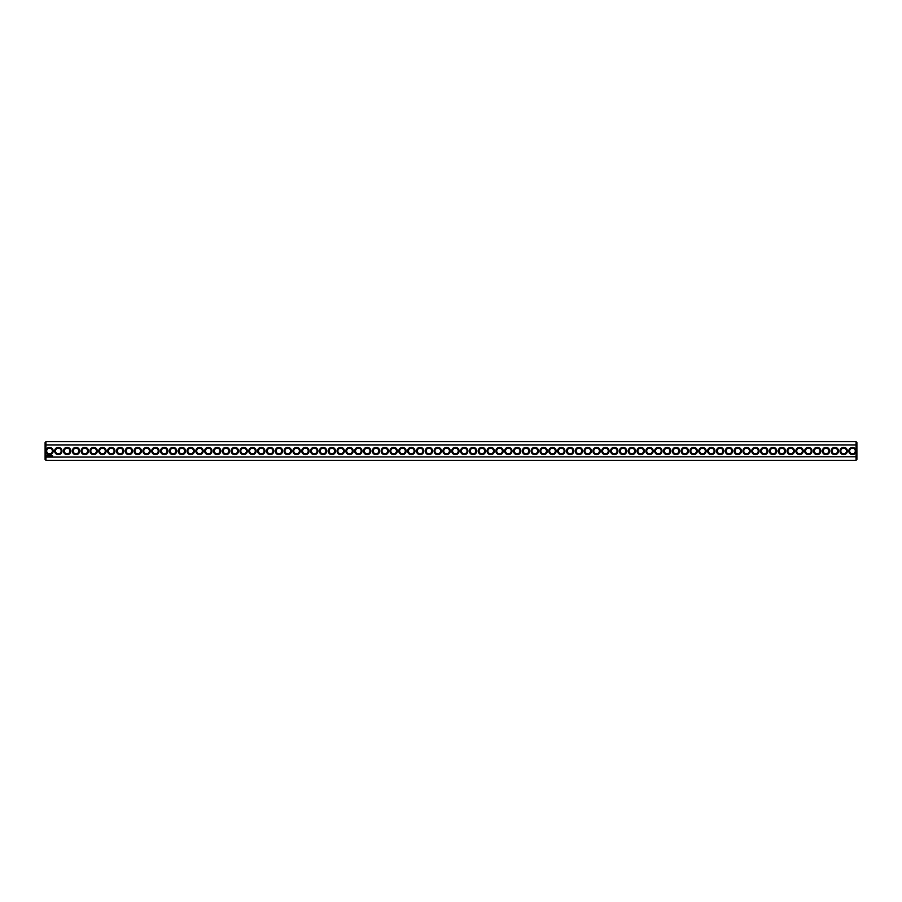 <?xml version="1.0" encoding="UTF-8"?>
<svg xmlns="http://www.w3.org/2000/svg" width="902" height="902" viewBox="0 0 902 902"><rect width="100%" height="100%" fill="white"/><g stroke="black" fill="none" stroke-linecap="round" stroke-linejoin="round"><path stroke-width="1.35" d="M856.054 460.313L856.9 459.468L856.9 456.762L45.946 457.077L45.946 460.313L856.054 460.313L856.054 450.121A3.676 3.676 0 0 0 850.406 447.978A3.676 3.676 0 0 0 850.406 454.022A3.676 3.676 0 0 0 856.054 451.879M45.946 460.313L45.1 459.468L45.1 456.762L45.946 457.077L45.946 451.879A3.676 3.676 0 0 0 53.184 451A3.676 3.676 0 0 0 45.946 450.121L45.946 444.923L856.054 444.923L856.9 445.238L856.9 456.762M856.054 450.121L856.054 441.687L45.946 441.687L45.946 444.923L45.1 445.238L45.1 456.762M847.339 451A3.676 3.676 0 0 0 841.825 447.82A3.676 3.676 0 0 0 841.825 454.18A3.676 3.676 0 0 0 847.339 451M838.51 451A3.676 3.676 0 0 0 833.008 447.82A3.676 3.676 0 0 0 833.008 454.18A3.676 3.676 0 0 0 838.51 451M829.682 451A3.676 3.676 0 0 0 824.18 447.82A3.676 3.676 0 0 0 824.18 454.18A3.676 3.676 0 0 0 829.682 451M820.865 451A3.676 3.676 0 0 0 815.352 447.82A3.676 3.676 0 0 0 815.352 454.18A3.676 3.676 0 0 0 820.865 451M812.037 451A3.676 3.676 0 0 0 806.535 447.82A3.676 3.676 0 0 0 806.535 454.18A3.676 3.676 0 0 0 812.037 451M803.22 451A3.676 3.676 0 0 0 797.706 447.82A3.676 3.676 0 0 0 797.706 454.18A3.676 3.676 0 0 0 803.22 451M794.391 451A3.676 3.676 0 0 0 788.889 447.82A3.676 3.676 0 0 0 788.889 454.18A3.676 3.676 0 0 0 794.391 451M785.563 451A3.676 3.676 0 0 0 780.061 447.82A3.676 3.676 0 0 0 780.061 454.18A3.676 3.676 0 0 0 785.563 451M776.746 451A3.676 3.676 0 0 0 771.233 447.82A3.676 3.676 0 0 0 771.233 454.18A3.676 3.676 0 0 0 776.746 451M767.918 451A3.676 3.676 0 0 0 762.416 447.82A3.676 3.676 0 0 0 762.416 454.18A3.676 3.676 0 0 0 767.918 451M759.101 451A3.676 3.676 0 0 0 753.587 447.82A3.676 3.676 0 0 0 753.587 454.18A3.676 3.676 0 0 0 759.101 451M750.272 451A3.676 3.676 0 0 0 744.77 447.82A3.676 3.676 0 0 0 744.77 454.18A3.676 3.676 0 0 0 750.272 451M741.444 451A3.676 3.676 0 0 0 735.942 447.82A3.676 3.676 0 0 0 735.942 454.18A3.676 3.676 0 0 0 741.444 451M732.627 451A3.676 3.676 0 0 0 727.113 447.82A3.676 3.676 0 0 0 727.113 454.18A3.676 3.676 0 0 0 732.627 451M723.799 451A3.676 3.676 0 0 0 718.296 447.82A3.676 3.676 0 0 0 718.296 454.18A3.676 3.676 0 0 0 723.799 451M714.982 451A3.676 3.676 0 0 0 709.468 447.82A3.676 3.676 0 0 0 709.468 454.18A3.676 3.676 0 0 0 714.982 451M706.153 451A3.676 3.676 0 0 0 700.651 447.82A3.676 3.676 0 0 0 700.651 454.18A3.676 3.676 0 0 0 706.153 451M697.325 451A3.676 3.676 0 0 0 691.823 447.82A3.676 3.676 0 0 0 691.823 454.18A3.676 3.676 0 0 0 697.325 451M688.508 451A3.676 3.676 0 0 0 682.994 447.82A3.676 3.676 0 0 0 682.994 454.18A3.676 3.676 0 0 0 688.508 451M679.68 451A3.676 3.676 0 0 0 674.177 447.82A3.676 3.676 0 0 0 674.177 454.18A3.676 3.676 0 0 0 679.68 451M670.851 451A3.676 3.676 0 0 0 665.349 447.82A3.676 3.676 0 0 0 665.349 454.18A3.676 3.676 0 0 0 670.851 451M662.034 451A3.676 3.676 0 0 0 656.532 447.82A3.676 3.676 0 0 0 656.532 454.18A3.676 3.676 0 0 0 662.034 451M653.206 451A3.676 3.676 0 0 0 647.704 447.82A3.676 3.676 0 0 0 647.704 454.18A3.676 3.676 0 0 0 653.206 451M644.389 451A3.676 3.676 0 0 0 638.875 447.82A3.676 3.676 0 0 0 638.875 454.18A3.676 3.676 0 0 0 644.389 451M635.56 451A3.676 3.676 0 0 0 630.058 447.82A3.676 3.676 0 0 0 630.058 454.18A3.676 3.676 0 0 0 635.56 451M626.732 451A3.676 3.676 0 0 0 621.23 447.82A3.676 3.676 0 0 0 621.23 454.18A3.676 3.676 0 0 0 626.732 451M617.915 451A3.676 3.676 0 0 0 612.402 447.82A3.676 3.676 0 0 0 612.402 454.18A3.676 3.676 0 0 0 617.915 451M609.087 451A3.676 3.676 0 0 0 603.585 447.82A3.676 3.676 0 0 0 603.585 454.18A3.676 3.676 0 0 0 609.087 451M600.27 451A3.676 3.676 0 0 0 594.756 447.82A3.676 3.676 0 0 0 594.756 454.18A3.676 3.676 0 0 0 600.27 451M591.441 451A3.676 3.676 0 0 0 585.939 447.82A3.676 3.676 0 0 0 585.939 454.18A3.676 3.676 0 0 0 591.441 451M582.613 451A3.676 3.676 0 0 0 577.111 447.82A3.676 3.676 0 0 0 577.111 454.18A3.676 3.676 0 0 0 582.613 451M573.796 451A3.676 3.676 0 0 0 568.283 447.82A3.676 3.676 0 0 0 568.283 454.18A3.676 3.676 0 0 0 573.796 451M564.968 451A3.676 3.676 0 0 0 559.465 447.82A3.676 3.676 0 0 0 559.465 454.18A3.676 3.676 0 0 0 564.968 451M556.151 451A3.676 3.676 0 0 0 550.637 447.82A3.676 3.676 0 0 0 550.637 454.18A3.676 3.676 0 0 0 556.151 451M547.322 451A3.676 3.676 0 0 0 541.82 447.82A3.676 3.676 0 0 0 541.82 454.18A3.676 3.676 0 0 0 547.322 451M538.494 451A3.676 3.676 0 0 0 532.992 447.82A3.676 3.676 0 0 0 532.992 454.18A3.676 3.676 0 0 0 538.494 451M529.677 451A3.676 3.676 0 0 0 524.163 447.82A3.676 3.676 0 0 0 524.163 454.18A3.676 3.676 0 0 0 529.677 451M520.849 451A3.676 3.676 0 0 0 515.346 447.82A3.676 3.676 0 0 0 515.346 454.18A3.676 3.676 0 0 0 520.849 451M512.032 451A3.676 3.676 0 0 0 506.518 447.82A3.676 3.676 0 0 0 506.518 454.18A3.676 3.676 0 0 0 512.032 451M503.203 451A3.676 3.676 0 0 0 497.701 447.82A3.676 3.676 0 0 0 497.701 454.18A3.676 3.676 0 0 0 503.203 451M494.375 451A3.676 3.676 0 0 0 488.873 447.82A3.676 3.676 0 0 0 488.873 454.18A3.676 3.676 0 0 0 494.375 451M485.558 451A3.676 3.676 0 0 0 480.044 447.82A3.676 3.676 0 0 0 480.044 454.18A3.676 3.676 0 0 0 485.558 451M476.73 451A3.676 3.676 0 0 0 471.227 447.82A3.676 3.676 0 0 0 471.227 454.18A3.676 3.676 0 0 0 476.73 451M467.901 451A3.676 3.676 0 0 0 462.399 447.82A3.676 3.676 0 0 0 462.399 454.18A3.676 3.676 0 0 0 467.901 451M459.084 451A3.676 3.676 0 0 0 453.582 447.82A3.676 3.676 0 0 0 453.582 454.18A3.676 3.676 0 0 0 459.084 451M52.541 455.555L52.113 456.333L52.541 455.555M51.617 455.555L51.188 456.333L51.617 455.555M51.842 455.555L51.842 456.333L51.842 455.555M50.895 455.578L50.32 456.333L50.895 455.578M49.644 455.555L50.072 456.333L49.644 455.555M48.933 455.645L49.193 456.333L48.933 455.645M48.246 455.668L48.821 456.232L48.246 455.668M46.96 455.296L46.554 456.198L47.468 456.604L47.874 455.702L46.96 455.296M450.256 451A3.676 3.676 0 0 0 444.754 447.82A3.676 3.676 0 0 0 444.754 454.18A3.676 3.676 0 0 0 450.256 451M441.439 451A3.676 3.676 0 0 0 435.925 447.82A3.676 3.676 0 0 0 435.925 454.18A3.676 3.676 0 0 0 441.439 451M432.61 451A3.676 3.676 0 0 0 427.108 447.82A3.676 3.676 0 0 0 427.108 454.18A3.676 3.676 0 0 0 432.61 451M423.782 451A3.676 3.676 0 0 0 418.28 447.82A3.676 3.676 0 0 0 418.28 454.18A3.676 3.676 0 0 0 423.782 451M414.965 451A3.676 3.676 0 0 0 409.452 447.82A3.676 3.676 0 0 0 409.452 454.18A3.676 3.676 0 0 0 414.965 451M406.137 451A3.676 3.676 0 0 0 400.635 447.82A3.676 3.676 0 0 0 400.635 454.18A3.676 3.676 0 0 0 406.137 451M397.32 451A3.676 3.676 0 0 0 391.806 447.82A3.676 3.676 0 0 0 391.806 454.18A3.676 3.676 0 0 0 397.32 451M388.491 451A3.676 3.676 0 0 0 382.989 447.82A3.676 3.676 0 0 0 382.989 454.18A3.676 3.676 0 0 0 388.491 451M379.663 451A3.676 3.676 0 0 0 374.161 447.82A3.676 3.676 0 0 0 374.161 454.18A3.676 3.676 0 0 0 379.663 451M370.846 451A3.676 3.676 0 0 0 365.333 447.82A3.676 3.676 0 0 0 365.333 454.18A3.676 3.676 0 0 0 370.846 451M362.018 451A3.676 3.676 0 0 0 356.515 447.82A3.676 3.676 0 0 0 356.515 454.18A3.676 3.676 0 0 0 362.018 451M353.201 451A3.676 3.676 0 0 0 347.687 447.82A3.676 3.676 0 0 0 347.687 454.18A3.676 3.676 0 0 0 353.201 451M344.372 451A3.676 3.676 0 0 0 338.87 447.82A3.676 3.676 0 0 0 338.87 454.18A3.676 3.676 0 0 0 344.372 451M335.544 451A3.676 3.676 0 0 0 330.042 447.82A3.676 3.676 0 0 0 330.042 454.18A3.676 3.676 0 0 0 335.544 451M326.727 451A3.676 3.676 0 0 0 321.213 447.82A3.676 3.676 0 0 0 321.213 454.18A3.676 3.676 0 0 0 326.727 451M317.899 451A3.676 3.676 0 0 0 312.396 447.82A3.676 3.676 0 0 0 312.396 454.18A3.676 3.676 0 0 0 317.899 451M309.082 451A3.676 3.676 0 0 0 303.568 447.82A3.676 3.676 0 0 0 303.568 454.18A3.676 3.676 0 0 0 309.082 451M300.253 451A3.676 3.676 0 0 0 294.751 447.82A3.676 3.676 0 0 0 294.751 454.18A3.676 3.676 0 0 0 300.253 451M291.425 451A3.676 3.676 0 0 0 285.923 447.82A3.676 3.676 0 0 0 285.923 454.18A3.676 3.676 0 0 0 291.425 451M282.608 451A3.676 3.676 0 0 0 277.094 447.82A3.676 3.676 0 0 0 277.094 454.18A3.676 3.676 0 0 0 282.608 451M273.78 451A3.676 3.676 0 0 0 268.277 447.82A3.676 3.676 0 0 0 268.277 454.18A3.676 3.676 0 0 0 273.78 451M264.951 451A3.676 3.676 0 0 0 259.449 447.82A3.676 3.676 0 0 0 259.449 454.18A3.676 3.676 0 0 0 264.951 451M256.134 451A3.676 3.676 0 0 0 250.632 447.82A3.676 3.676 0 0 0 250.632 454.18A3.676 3.676 0 0 0 256.134 451M247.306 451A3.676 3.676 0 0 0 241.804 447.82A3.676 3.676 0 0 0 241.804 454.18A3.676 3.676 0 0 0 247.306 451M238.489 451A3.676 3.676 0 0 0 232.975 447.82A3.676 3.676 0 0 0 232.975 454.18A3.676 3.676 0 0 0 238.489 451M229.66 451A3.676 3.676 0 0 0 224.158 447.82A3.676 3.676 0 0 0 224.158 454.18A3.676 3.676 0 0 0 229.66 451M220.832 451A3.676 3.676 0 0 0 215.33 447.82A3.676 3.676 0 0 0 215.33 454.18A3.676 3.676 0 0 0 220.832 451M212.015 451A3.676 3.676 0 0 0 206.502 447.82A3.676 3.676 0 0 0 206.502 454.18A3.676 3.676 0 0 0 212.015 451M203.187 451A3.676 3.676 0 0 0 197.685 447.82A3.676 3.676 0 0 0 197.685 454.18A3.676 3.676 0 0 0 203.187 451M194.37 451A3.676 3.676 0 0 0 188.856 447.82A3.676 3.676 0 0 0 188.856 454.18A3.676 3.676 0 0 0 194.37 451M185.541 451A3.676 3.676 0 0 0 180.039 447.82A3.676 3.676 0 0 0 180.039 454.18A3.676 3.676 0 0 0 185.541 451M176.713 451A3.676 3.676 0 0 0 171.211 447.82A3.676 3.676 0 0 0 171.211 454.18A3.676 3.676 0 0 0 176.713 451M167.896 451A3.676 3.676 0 0 0 162.383 447.82A3.676 3.676 0 0 0 162.383 454.18A3.676 3.676 0 0 0 167.896 451M159.068 451A3.676 3.676 0 0 0 153.565 447.82A3.676 3.676 0 0 0 153.565 454.18A3.676 3.676 0 0 0 159.068 451M150.251 451A3.676 3.676 0 0 0 144.737 447.82A3.676 3.676 0 0 0 144.737 454.18A3.676 3.676 0 0 0 150.251 451M141.422 451A3.676 3.676 0 0 0 135.92 447.82A3.676 3.676 0 0 0 135.92 454.18A3.676 3.676 0 0 0 141.422 451M132.594 451A3.676 3.676 0 0 0 127.092 447.82A3.676 3.676 0 0 0 127.092 454.18A3.676 3.676 0 0 0 132.594 451M123.777 451A3.676 3.676 0 0 0 118.263 447.82A3.676 3.676 0 0 0 118.263 454.18A3.676 3.676 0 0 0 123.777 451M114.949 451A3.676 3.676 0 0 0 109.446 447.82A3.676 3.676 0 0 0 109.446 454.18A3.676 3.676 0 0 0 114.949 451M106.132 451A3.676 3.676 0 0 0 100.618 447.82A3.676 3.676 0 0 0 100.618 454.18A3.676 3.676 0 0 0 106.132 451M97.303 451A3.676 3.676 0 0 0 91.801 447.82A3.676 3.676 0 0 0 91.801 454.18A3.676 3.676 0 0 0 97.303 451M88.475 451A3.676 3.676 0 0 0 82.973 447.82A3.676 3.676 0 0 0 82.973 454.18A3.676 3.676 0 0 0 88.475 451M79.658 451A3.676 3.676 0 0 0 74.144 447.82A3.676 3.676 0 0 0 74.144 454.18A3.676 3.676 0 0 0 79.658 451M70.83 451A3.676 3.676 0 0 0 65.327 447.82A3.676 3.676 0 0 0 65.327 454.18A3.676 3.676 0 0 0 70.83 451M62.001 451A3.676 3.676 0 0 0 56.499 447.82A3.676 3.676 0 0 0 56.499 454.18A3.676 3.676 0 0 0 62.001 451M45.946 451.879L45.946 450.121M52.339 451A2.819 2.819 0 0 0 48.099 448.553A2.819 2.819 0 0 0 48.099 453.447A2.819 2.819 0 0 0 52.339 451M855.31 451A2.819 2.819 0 0 0 851.071 448.553A2.819 2.819 0 0 0 851.071 453.447A2.819 2.819 0 0 0 855.31 451M846.493 451A2.819 2.819 0 0 0 842.254 448.553A2.819 2.819 0 0 0 842.254 453.447A2.819 2.819 0 0 0 846.493 451M837.665 451A2.819 2.819 0 0 0 833.425 448.553A2.819 2.819 0 0 0 833.425 453.447A2.819 2.819 0 0 0 837.665 451M828.837 451A2.819 2.819 0 0 0 824.608 448.553A2.819 2.819 0 0 0 824.608 453.447A2.819 2.819 0 0 0 828.837 451M820.019 451A2.819 2.819 0 0 0 815.78 448.553A2.819 2.819 0 0 0 815.78 453.447A2.819 2.819 0 0 0 820.019 451M811.191 451A2.819 2.819 0 0 0 806.952 448.553A2.819 2.819 0 0 0 806.952 453.447A2.819 2.819 0 0 0 811.191 451M802.363 451A2.819 2.819 0 0 0 798.135 448.553A2.819 2.819 0 0 0 798.135 453.447A2.819 2.819 0 0 0 802.363 451M793.546 451A2.819 2.819 0 0 0 789.306 448.553A2.819 2.819 0 0 0 789.306 453.447A2.819 2.819 0 0 0 793.546 451M784.717 451A2.819 2.819 0 0 0 780.489 448.553A2.819 2.819 0 0 0 780.489 453.447A2.819 2.819 0 0 0 784.717 451M775.9 451A2.819 2.819 0 0 0 771.661 448.553A2.819 2.819 0 0 0 771.661 453.447A2.819 2.819 0 0 0 775.9 451M767.072 451A2.819 2.819 0 0 0 762.833 448.553A2.819 2.819 0 0 0 762.833 453.447A2.819 2.819 0 0 0 767.072 451M758.244 451A2.819 2.819 0 0 0 754.016 448.553A2.819 2.819 0 0 0 754.016 453.447A2.819 2.819 0 0 0 758.244 451M749.427 451A2.819 2.819 0 0 0 745.187 448.553A2.819 2.819 0 0 0 745.187 453.447A2.819 2.819 0 0 0 749.427 451M740.598 451A2.819 2.819 0 0 0 736.37 448.553A2.819 2.819 0 0 0 736.37 453.447A2.819 2.819 0 0 0 740.598 451M731.781 451A2.819 2.819 0 0 0 727.542 448.553A2.819 2.819 0 0 0 727.542 453.447A2.819 2.819 0 0 0 731.781 451M722.953 451A2.819 2.819 0 0 0 718.714 448.553A2.819 2.819 0 0 0 718.714 453.447A2.819 2.819 0 0 0 722.953 451M714.125 451A2.819 2.819 0 0 0 709.897 448.553A2.819 2.819 0 0 0 709.897 453.447A2.819 2.819 0 0 0 714.125 451M705.308 451A2.819 2.819 0 0 0 701.068 448.553A2.819 2.819 0 0 0 701.068 453.447A2.819 2.819 0 0 0 705.308 451M696.479 451A2.819 2.819 0 0 0 692.251 448.553A2.819 2.819 0 0 0 692.251 453.447A2.819 2.819 0 0 0 696.479 451M687.662 451A2.819 2.819 0 0 0 683.423 448.553A2.819 2.819 0 0 0 683.423 453.447A2.819 2.819 0 0 0 687.662 451M678.834 451A2.819 2.819 0 0 0 674.595 448.553A2.819 2.819 0 0 0 674.595 453.447A2.819 2.819 0 0 0 678.834 451M670.006 451A2.819 2.819 0 0 0 665.777 448.553A2.819 2.819 0 0 0 665.777 453.447A2.819 2.819 0 0 0 670.006 451M661.189 451A2.819 2.819 0 0 0 656.949 448.553A2.819 2.819 0 0 0 656.949 453.447A2.819 2.819 0 0 0 661.189 451M652.36 451A2.819 2.819 0 0 0 648.121 448.553A2.819 2.819 0 0 0 648.121 453.447A2.819 2.819 0 0 0 652.36 451M643.543 451A2.819 2.819 0 0 0 639.304 448.553A2.819 2.819 0 0 0 639.304 453.447A2.819 2.819 0 0 0 643.543 451M634.715 451A2.819 2.819 0 0 0 630.475 448.553A2.819 2.819 0 0 0 630.475 453.447A2.819 2.819 0 0 0 634.715 451M625.887 451A2.819 2.819 0 0 0 621.658 448.553A2.819 2.819 0 0 0 621.658 453.447A2.819 2.819 0 0 0 625.887 451M617.069 451A2.819 2.819 0 0 0 612.83 448.553A2.819 2.819 0 0 0 612.83 453.447A2.819 2.819 0 0 0 617.069 451M608.241 451A2.819 2.819 0 0 0 604.002 448.553A2.819 2.819 0 0 0 604.002 453.447A2.819 2.819 0 0 0 608.241 451M599.413 451A2.819 2.819 0 0 0 595.185 448.553A2.819 2.819 0 0 0 595.185 453.447A2.819 2.819 0 0 0 599.413 451M590.596 451A2.819 2.819 0 0 0 586.356 448.553A2.819 2.819 0 0 0 586.356 453.447A2.819 2.819 0 0 0 590.596 451M581.767 451A2.819 2.819 0 0 0 577.539 448.553A2.819 2.819 0 0 0 577.539 453.447A2.819 2.819 0 0 0 581.767 451M572.95 451A2.819 2.819 0 0 0 568.711 448.553A2.819 2.819 0 0 0 568.711 453.447A2.819 2.819 0 0 0 572.95 451M564.122 451A2.819 2.819 0 0 0 559.883 448.553A2.819 2.819 0 0 0 559.883 453.447A2.819 2.819 0 0 0 564.122 451M555.294 451A2.819 2.819 0 0 0 551.066 448.553A2.819 2.819 0 0 0 551.066 453.447A2.819 2.819 0 0 0 555.294 451M546.477 451A2.819 2.819 0 0 0 542.237 448.553A2.819 2.819 0 0 0 542.237 453.447A2.819 2.819 0 0 0 546.477 451M537.648 451A2.819 2.819 0 0 0 533.42 448.553A2.819 2.819 0 0 0 533.42 453.447A2.819 2.819 0 0 0 537.648 451M528.831 451A2.819 2.819 0 0 0 524.592 448.553A2.819 2.819 0 0 0 524.592 453.447A2.819 2.819 0 0 0 528.831 451M520.003 451A2.819 2.819 0 0 0 515.764 448.553A2.819 2.819 0 0 0 515.764 453.447A2.819 2.819 0 0 0 520.003 451M511.175 451A2.819 2.819 0 0 0 506.947 448.553A2.819 2.819 0 0 0 506.947 453.447A2.819 2.819 0 0 0 511.175 451M502.358 451A2.819 2.819 0 0 0 498.118 448.553A2.819 2.819 0 0 0 498.118 453.447A2.819 2.819 0 0 0 502.358 451M493.529 451A2.819 2.819 0 0 0 489.301 448.553A2.819 2.819 0 0 0 489.301 453.447A2.819 2.819 0 0 0 493.529 451M484.712 451A2.819 2.819 0 0 0 480.473 448.553A2.819 2.819 0 0 0 480.473 453.447A2.819 2.819 0 0 0 484.712 451M475.884 451A2.819 2.819 0 0 0 471.645 448.553A2.819 2.819 0 0 0 471.645 453.447A2.819 2.819 0 0 0 475.884 451M467.056 451A2.819 2.819 0 0 0 462.827 448.553A2.819 2.819 0 0 0 462.827 453.447A2.819 2.819 0 0 0 467.056 451M458.239 451A2.819 2.819 0 0 0 453.999 448.553A2.819 2.819 0 0 0 453.999 453.447A2.819 2.819 0 0 0 458.239 451M449.41 451A2.819 2.819 0 0 0 445.171 448.553A2.819 2.819 0 0 0 445.171 453.447A2.819 2.819 0 0 0 449.41 451M440.593 451A2.819 2.819 0 0 0 436.354 448.553A2.819 2.819 0 0 0 436.354 453.447A2.819 2.819 0 0 0 440.593 451M431.765 451A2.819 2.819 0 0 0 427.525 448.553A2.819 2.819 0 0 0 427.525 453.447A2.819 2.819 0 0 0 431.765 451M422.937 451A2.819 2.819 0 0 0 418.708 448.553A2.819 2.819 0 0 0 418.708 453.447A2.819 2.819 0 0 0 422.937 451M414.119 451A2.819 2.819 0 0 0 409.88 448.553A2.819 2.819 0 0 0 409.88 453.447A2.819 2.819 0 0 0 414.119 451M405.291 451A2.819 2.819 0 0 0 401.052 448.553A2.819 2.819 0 0 0 401.052 453.447A2.819 2.819 0 0 0 405.291 451M396.463 451A2.819 2.819 0 0 0 392.235 448.553A2.819 2.819 0 0 0 392.235 453.447A2.819 2.819 0 0 0 396.463 451M387.646 451A2.819 2.819 0 0 0 383.406 448.553A2.819 2.819 0 0 0 383.406 453.447A2.819 2.819 0 0 0 387.646 451M378.817 451A2.819 2.819 0 0 0 374.589 448.553A2.819 2.819 0 0 0 374.589 453.447A2.819 2.819 0 0 0 378.817 451M370 451A2.819 2.819 0 0 0 365.761 448.553A2.819 2.819 0 0 0 365.761 453.447A2.819 2.819 0 0 0 370 451M361.172 451A2.819 2.819 0 0 0 356.933 448.553A2.819 2.819 0 0 0 356.933 453.447A2.819 2.819 0 0 0 361.172 451M352.344 451A2.819 2.819 0 0 0 348.116 448.553A2.819 2.819 0 0 0 348.116 453.447A2.819 2.819 0 0 0 352.344 451M343.527 451A2.819 2.819 0 0 0 339.287 448.553A2.819 2.819 0 0 0 339.287 453.447A2.819 2.819 0 0 0 343.527 451M334.698 451A2.819 2.819 0 0 0 330.47 448.553A2.819 2.819 0 0 0 330.47 453.447A2.819 2.819 0 0 0 334.698 451M325.881 451A2.819 2.819 0 0 0 321.642 448.553A2.819 2.819 0 0 0 321.642 453.447A2.819 2.819 0 0 0 325.881 451M317.053 451A2.819 2.819 0 0 0 312.814 448.553A2.819 2.819 0 0 0 312.814 453.447A2.819 2.819 0 0 0 317.053 451M308.225 451A2.819 2.819 0 0 0 303.997 448.553A2.819 2.819 0 0 0 303.997 453.447A2.819 2.819 0 0 0 308.225 451M299.408 451A2.819 2.819 0 0 0 295.168 448.553A2.819 2.819 0 0 0 295.168 453.447A2.819 2.819 0 0 0 299.408 451M290.579 451A2.819 2.819 0 0 0 286.351 448.553A2.819 2.819 0 0 0 286.351 453.447A2.819 2.819 0 0 0 290.579 451M281.762 451A2.819 2.819 0 0 0 277.523 448.553A2.819 2.819 0 0 0 277.523 453.447A2.819 2.819 0 0 0 281.762 451M272.934 451A2.819 2.819 0 0 0 268.695 448.553A2.819 2.819 0 0 0 268.695 453.447A2.819 2.819 0 0 0 272.934 451M264.106 451A2.819 2.819 0 0 0 259.877 448.553A2.819 2.819 0 0 0 259.877 453.447A2.819 2.819 0 0 0 264.106 451M255.289 451A2.819 2.819 0 0 0 251.049 448.553A2.819 2.819 0 0 0 251.049 453.447A2.819 2.819 0 0 0 255.289 451M246.46 451A2.819 2.819 0 0 0 242.221 448.553A2.819 2.819 0 0 0 242.221 453.447A2.819 2.819 0 0 0 246.46 451M237.643 451A2.819 2.819 0 0 0 233.404 448.553A2.819 2.819 0 0 0 233.404 453.447A2.819 2.819 0 0 0 237.643 451M228.815 451A2.819 2.819 0 0 0 224.575 448.553A2.819 2.819 0 0 0 224.575 453.447A2.819 2.819 0 0 0 228.815 451M219.987 451A2.819 2.819 0 0 0 215.758 448.553A2.819 2.819 0 0 0 215.758 453.447A2.819 2.819 0 0 0 219.987 451M211.169 451A2.819 2.819 0 0 0 206.93 448.553A2.819 2.819 0 0 0 206.93 453.447A2.819 2.819 0 0 0 211.169 451M202.341 451A2.819 2.819 0 0 0 198.102 448.553A2.819 2.819 0 0 0 198.102 453.447A2.819 2.819 0 0 0 202.341 451M193.513 451A2.819 2.819 0 0 0 189.285 448.553A2.819 2.819 0 0 0 189.285 453.447A2.819 2.819 0 0 0 193.513 451M184.696 451A2.819 2.819 0 0 0 180.456 448.553A2.819 2.819 0 0 0 180.456 453.447A2.819 2.819 0 0 0 184.696 451M175.867 451A2.819 2.819 0 0 0 171.639 448.553A2.819 2.819 0 0 0 171.639 453.447A2.819 2.819 0 0 0 175.867 451M167.05 451A2.819 2.819 0 0 0 162.811 448.553A2.819 2.819 0 0 0 162.811 453.447A2.819 2.819 0 0 0 167.05 451M158.222 451A2.819 2.819 0 0 0 153.983 448.553A2.819 2.819 0 0 0 153.983 453.447A2.819 2.819 0 0 0 158.222 451M149.394 451A2.819 2.819 0 0 0 145.166 448.553A2.819 2.819 0 0 0 145.166 453.447A2.819 2.819 0 0 0 149.394 451M140.577 451A2.819 2.819 0 0 0 136.337 448.553A2.819 2.819 0 0 0 136.337 453.447A2.819 2.819 0 0 0 140.577 451M131.748 451A2.819 2.819 0 0 0 127.52 448.553A2.819 2.819 0 0 0 127.52 453.447A2.819 2.819 0 0 0 131.748 451M122.931 451A2.819 2.819 0 0 0 118.692 448.553A2.819 2.819 0 0 0 118.692 453.447A2.819 2.819 0 0 0 122.931 451M114.103 451A2.819 2.819 0 0 0 109.864 448.553A2.819 2.819 0 0 0 109.864 453.447A2.819 2.819 0 0 0 114.103 451M105.275 451A2.819 2.819 0 0 0 101.047 448.553A2.819 2.819 0 0 0 101.047 453.447A2.819 2.819 0 0 0 105.275 451M96.458 451A2.819 2.819 0 0 0 92.218 448.553A2.819 2.819 0 0 0 92.218 453.447A2.819 2.819 0 0 0 96.458 451M87.629 451A2.819 2.819 0 0 0 83.401 448.553A2.819 2.819 0 0 0 83.401 453.447A2.819 2.819 0 0 0 87.629 451M78.812 451A2.819 2.819 0 0 0 74.573 448.553A2.819 2.819 0 0 0 74.573 453.447A2.819 2.819 0 0 0 78.812 451M69.984 451A2.819 2.819 0 0 0 65.745 448.553A2.819 2.819 0 0 0 65.745 453.447A2.819 2.819 0 0 0 69.984 451M61.156 451A2.819 2.819 0 0 0 56.927 448.553A2.819 2.819 0 0 0 56.927 453.447A2.819 2.819 0 0 0 61.156 451M45.946 441.687L45.1 442.532L45.1 445.238M856.054 441.687L856.9 442.532L856.9 445.238M47.208 455.6L47.208 456.288L47.208 455.6"/></g></svg>
